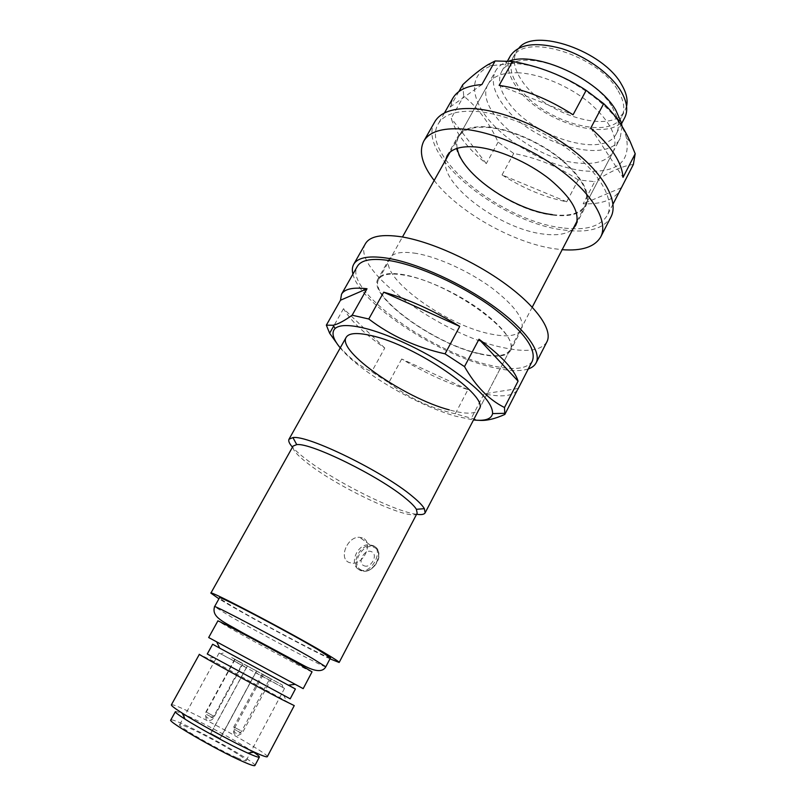 <?xml version="1.0" encoding="UTF-8"?>
<svg xmlns="http://www.w3.org/2000/svg" width="806" height="806" viewBox="0 0 806 806"><rect width="100%" height="100%" fill="white"/><g stroke="black" fill="none" stroke-linecap="round" stroke-linejoin="round"><path stroke-width="0.6" stroke-dasharray="4.03 3.02" d="M363.98 565.711C370.931 569.046 378.739 554.216 371.395 551.667C364.473 548.443 356.726 563.051 363.98 565.711M362.378 537.904L359.667 537.33C347.557 536.01 338.137 558.568 349.26 562.558L352.333 563.203C364.604 564.23 373.521 541.491 362.378 537.904L359.667 537.33C347.557 536.01 338.137 558.568 349.26 562.558L352.333 563.203C364.604 564.23 373.521 541.491 362.378 537.904M359.869 569.953L362.861 570.567C373.934 570.87 383.394 548.775 372.775 545.531L370.025 544.906C356.907 542.76 348.202 565.56 359.869 569.953M263.25 674.652L269.99 678.309L263.25 674.652M269.869 678.4L263.179 674.793L269.869 678.4M241.84 663.278L234.979 659.55L241.84 663.278M235.866 659.882L242.485 663.439L235.866 659.882M255.623 672.486L256.53 670.935L282.271 684.979L230.556 656.95L247.331 665.958L246.435 667.519L219.091 652.991L284.548 688.384L255.623 672.486L220.078 738.367L210.749 733.339L220.078 738.367M236.682 757.63C217.106 749.117 176.816 725.843 179.627 724.755C180.151 724.211 183.637 725.39 190.075 728.292C209.842 737.067 248.177 759.181 246.112 760.703C245.709 761.247 242.566 760.219 236.682 757.63M312.043 671.851C312.869 673.121 258.101 643.934 231.433 628.932L217.872 620.932M618.142 90.866C624.096 100.982 625.325 109.495 621.839 116.407C610.071 141.856 540.272 120.447 518.359 86.343C510.772 75.2 508.989 65.608 513.019 57.569C523.144 32.129 598.435 54.929 618.142 90.866M626.564 106.251L625.103 110.15C613.225 135.831 543.456 114.593 521.673 80.358C514.127 69.175 512.394 59.523 516.465 51.403L518.923 48.058M612.348 107.127L617.477 118.472C618.988 124.265 618.645 129.262 616.469 133.464C604.379 159.608 531.104 136.688 507.669 101.274C499.539 89.647 497.544 79.693 501.685 71.402C504.002 67.281 508.002 64.258 513.674 62.354C538.489 52.461 595.815 78.202 612.348 107.127M624.68 117.736C612.278 144.486 539.073 122.018 516.001 86.242C507.982 74.505 506.097 64.399 510.349 55.916M622.03 126.29L620.146 138.35C606.999 166.61 527.779 141.725 502.219 103.47C493.302 90.846 491.086 80.016 495.579 70.999C498.058 66.596 502.329 63.362 508.385 61.306L509.019 61.095M416.581 514.288C394.497 511.548 334.006 481.122 305.222 458.574C299.62 454.262 295.369 450.463 292.477 447.179M417.165 513.17C413.669 522.862 340.001 488.859 307.801 463.45C296.81 454.967 291.903 449.174 293.082 446.081M329.986 658.845C309.514 649.263 257.164 621.235 229.418 605.044L218.93 598.798M330.51 657.837C330.903 660.074 266.494 626.272 235.322 608.006C224.844 601.901 219.564 598.495 219.484 597.81M295.147 684.324L208.673 637.536M288.498 685.181L212.653 644.246M290.2 698.822L207.263 653.988M294.25 705.603L213.59 661.363L199.374 654.311M267.3 756.703C269.798 754.809 214.95 723.496 186.579 710.449C177.169 706.076 172.101 704.202 171.376 704.837M253.729 752.21C241.034 743.515 207.253 724.957 188.654 716.433C180.453 712.655 176.04 711.073 175.396 711.668M254.918 765.519C257.396 763.514 209.197 735.717 184.181 724.574C175.94 720.856 171.466 719.345 170.781 720.02M246.435 667.519L210.749 733.339M247.331 665.958L256.53 670.935M220.058 738.729L256.61 670.995L220.068 738.719M511.024 63.432L492.204 65.608C467.752 73.306 469.576 99.319 491.962 123.469C514.248 147.7 553.48 167.829 584.824 170.983C616.691 173.159 630.584 162.238 626.504 138.229C619.451 106.09 554.044 63.221 511.024 63.432M566.719 201.802L502.037 174.922C523.235 188.392 544.796 197.359 566.719 201.802L578.214 179.929L594.707 181.662L583.161 203.787C602.122 204.492 614.635 199.636 620.701 189.219M578.214 179.929C558.82 166.802 537.32 157.976 513.734 153.462L498.118 142.128C489.514 123.157 478.049 107.813 463.722 96.095L462.775 84.67M457.224 148.324C456.377 143.921 456.861 140.073 458.674 136.788C462.876 129.635 472.356 126.492 487.106 127.358C508.868 128.93 539.063 141.866 560.17 158.873C581.942 177.552 590.314 193.007 585.307 205.258C580.27 213.57 569.268 216.683 552.312 214.618M517.422 72.762C539.345 73.487 569.268 85.96 589.841 103.188C611.008 122.18 618.807 138.34 613.215 151.659C607.764 160.787 596.511 164.615 579.464 163.165C533.491 160.263 472.578 109.294 488.235 84.086C492.819 76.258 502.541 72.48 517.422 72.762M562.195 227.836C501.584 221.126 419.211 155.145 438.202 123.953C443.653 114.643 455.964 110.442 475.147 111.339C504.042 113.102 544.896 130.35 573.398 153.251C601.971 176.161 614.676 201.309 607.261 215.353C600.309 226.718 585.287 230.879 562.195 227.836M458.856 91.592L450.05 107.107L452.72 98.392M498.118 142.128L486.29 163.608C467.52 148.455 455.823 133.333 451.199 118.23L463.722 96.095M502.037 174.922L513.734 153.462M450.05 107.107L481.847 84.6M486.29 163.608L451.199 118.23M633.365 164.444C622.121 166.036 609.235 171.779 594.707 181.662M621.386 187.748L583.161 203.787M590.768 128.073L623.028 177.38M499.146 85.386L573.066 114.795M552.644 215.061C569.802 217.157 580.935 214.003 586.033 205.601C591.1 193.218 582.627 177.582 560.613 158.691C539.254 141.493 508.717 128.416 486.713 126.824C471.812 125.958 462.231 129.141 457.989 136.365C443.421 159.628 506.511 210.356 552.644 215.061M445.587 160.112C440.257 184.554 499.901 228.823 542.67 233.972C556.684 235.936 566.779 234.274 572.955 228.985M434.172 180.463C457.999 211.666 512.666 242.677 554.044 248.711L562.175 249.679M434.807 121.766C415.05 154.359 500.717 222.919 563.817 230.012C587.957 233.226 603.664 228.894 610.948 217.005M340.243 347.9C359.567 371.798 416.964 405.499 455.974 416.279L473.505 419.956M467.974 389.61L401.7 359.002C424.188 372.453 446.272 382.659 467.974 389.61L455.259 413.8L478.935 420.309M479.046 353.481C434.394 343.971 367.848 296.004 378.719 279.319C381.843 274.09 390.588 272.75 404.975 275.299C450.171 282.513 522.469 335.276 509.825 350.207C505.956 356.202 495.7 357.3 479.046 353.481M532.333 361.078C526.963 369.269 512.938 370.669 490.239 365.289C430.888 352.202 343.155 289.183 357.3 266.433M517.19 390.376C512.475 396.23 501.423 397.388 484.053 393.842L471.288 418.334M532.232 307.167L479.096 409.216C475.731 414.224 465.787 414.455 449.285 409.891M401.7 359.002L388.784 382.689L371.697 371.778C358.7 365.733 346.983 356.111 336.555 342.923M384.764 348.041L343.517 308.678C350.55 320.627 364.292 333.744 384.764 348.041L371.697 371.778M343.517 308.678L333.664 326.108M455.259 413.8C430.374 408.078 408.209 397.711 388.784 382.689M518.157 388.502L484.053 393.842M404.521 274.826C389.993 272.257 381.157 273.617 378.004 278.896C367.022 295.782 434.283 344.253 479.429 353.874C496.274 357.743 506.652 356.645 510.571 350.57C513.966 341.311 503.821 327.71 480.124 309.746C457.274 293.223 426.001 278.856 404.521 274.826M416.41 253.427C401.821 251.109 392.865 252.741 389.55 258.313C378.034 276.146 444.69 324.959 489.988 333.855C506.883 337.462 517.371 336.052 521.472 329.634C525.119 319.911 515.215 305.998 491.771 287.893C469.132 271.269 437.97 257.094 416.41 253.427M365.44 243.674C350.016 268.781 440.429 334.722 502.42 347.446C526.207 352.746 541.038 350.862 546.921 341.804M352.927 274.131C359.526 303.358 438.192 354.912 492.073 367.234C507.8 371.042 519.87 371.606 528.293 368.947M373.672 546.186L370.972 545.602C358.922 544.241 349.693 566.578 360.776 570.588L363.828 571.242C376.039 572.32 384.774 549.803 373.672 546.186M361.622 570.164C349.834 565.762 362.458 542.045 373.732 547.254C385.752 551.344 372.997 575.665 361.622 570.164M240.42 730.427L233.75 727.002L240.42 730.427M240.944 732.986L234.012 729.047L240.944 732.986M206.588 714.479L213.53 718.035L206.588 714.479M207.082 712.464L213.771 716.262L207.082 712.464M325.805 666.814C326.39 668.658 261.98 634.604 230.597 616.57L214.557 606.666M247.382 666.008L210.698 733.672M370.025 544.906L359.667 537.33L370.972 545.602L373.762 546.287C375.656 546.549 377.309 548.644 378.719 552.563C380.835 561.117 371.495 572.129 363.828 571.242L362.861 570.567M262.212 674.108L233.75 727.002L234.475 732.261C237.186 734.316 239.573 733.984 241.619 731.264L269.99 678.309M263.179 674.793L234.012 729.047C232.843 732.473 233.982 734.719 237.448 735.787L242.072 733.42L271.159 679.105M234.979 659.55L205.449 713.673L206.114 718.972C208.895 721.148 211.374 720.836 213.53 718.035L242.959 663.872M234.697 659.227L205.893 712C204.734 715.285 205.812 717.471 209.117 718.549L213.771 716.262L242.485 663.439M223.181 653.031L220.814 653.837M219.091 652.991L179.627 724.755M621.839 116.407L625.103 110.15M616.469 133.464L621.577 123.681M617.477 118.472L621.245 122.331M577.156 220.904L620.146 138.35M283.45 694.853L286.462 700.908M214.285 657.454L207.565 658.25M378.719 279.319L402.456 236.994M450.04 152.173L495.579 70.999M513.674 62.354L508.385 61.306M501.685 71.402L507.508 60.984M513.019 57.569L516.465 51.403M284.548 688.384L246.112 760.703M282.271 684.979L282.896 687.407M492.204 65.608L488.063 64.631M613.215 151.659L585.307 205.258M444.428 112.991L438.202 123.953M613.023 204.14L607.261 215.353M488.235 84.086L458.674 136.788M626.504 138.229L630.232 141.765M575.766 225.327L586.033 205.601M447.108 155.76L457.989 136.365M479.096 409.216L509.825 350.207M389.55 258.313L378.004 278.896M521.472 329.634L510.571 350.57"/><path stroke-width="1.21" d="M219.706 648.135L295.399 688.989L290.2 698.822L207.263 653.988L212.653 644.246L219.706 648.135L216.663 641.838L208.673 637.536L217.872 620.932C215.595 618.887 274.332 650.18 300.437 664.95L312.043 671.851L303.187 688.646L295.147 684.324M518.923 48.058C534.398 27.263 603.331 50.969 621.527 84.459C626.363 92.66 628.045 99.924 626.564 106.251M507.508 60.984L510.349 55.916C518.439 43.998 535.547 41.549 561.671 48.592C585.952 56.088 610.505 73.809 620.852 90.987C627.058 101.586 628.337 110.503 624.68 117.736L621.577 123.681M509.019 61.095C536.131 50.818 597.971 78.887 615.713 110.029L621.245 122.331L622.03 126.29M292.477 447.179C289.304 443.562 288.145 440.912 289.001 439.24L292.921 437.587C307.811 434.827 383.837 472.004 412.591 496.516C418.667 501.523 422.586 505.574 424.369 508.667L425.125 512.848C424.198 514.48 421.357 514.963 416.581 514.288M218.93 598.798L210.88 593.115L293.082 446.081L296.739 444.62C310.512 442.434 379.203 476.124 405.529 498.299C411.09 502.833 414.707 506.5 416.4 509.311L417.165 513.17L339.155 662.472L329.986 658.845M210.88 593.115C207.918 589.236 289.263 631.874 324.193 652.648C334.329 658.643 339.316 661.917 339.155 662.472M214.557 606.666L219.484 597.81C217.086 594.536 287.027 631.199 317.352 649.213L330.51 657.837L325.805 666.814C322.743 672.315 315.277 671.831 303.388 665.343L242.697 632.791C222.879 621.396 211.353 617.356 214.557 606.666C211.938 603.754 281.909 640.72 312.466 658.462L325.805 666.814M216.663 641.838L303.187 688.646M295.399 688.989L288.498 685.181M282.05 699.588L294.25 705.603L267.3 756.703C266.826 757.358 262.494 755.837 254.323 752.129L254.202 752.069C235.795 743.757 199.263 724 182.307 713.189C174.731 708.373 171.084 705.593 171.376 704.837L199.374 654.311C196.402 653.454 255.22 685.694 282.05 699.588M259.381 757.076L254.918 765.519C254.424 766.204 250.505 764.934 243.15 761.7C218.426 750.98 167.104 721.33 170.781 720.02L175.396 711.668C175.134 712.373 178.348 714.862 185.027 719.133C199.868 728.654 231.584 745.812 247.744 753.056L247.855 753.106C255.099 756.36 258.938 757.68 259.381 757.076C259.572 756.522 257.688 754.9 253.729 752.21M458.856 91.592L462.775 84.67C472.175 75.835 480.598 69.155 488.063 64.631L495.146 60.964L512.505 61.458C539.174 66.163 563.726 75.794 586.163 90.332L603.694 103.652C614.394 113.717 623.24 126.421 630.232 141.765L635.199 153.755L633.365 164.444L613.023 204.14M444.428 112.991L452.72 98.392C457.415 90.242 467.127 85.638 481.847 84.6L495.146 60.964M603.694 103.652L590.768 128.073C611.18 146.037 621.94 162.469 623.028 177.38L635.199 153.755M512.505 61.458L499.146 85.386C523.547 88.932 548.181 98.735 573.066 114.795L586.163 90.332M552.312 214.618C514.127 210.366 461.344 174.156 457.224 148.324M572.955 228.985L575.766 225.327C580.612 213.348 571.917 197.984 549.682 179.214C528.121 162.097 497.483 148.848 475.55 146.944C460.689 145.846 451.209 148.788 447.108 155.76L445.587 160.112M562.175 249.679C581.962 251.19 594.818 246.918 600.762 236.843C608.208 222.738 594.637 196.986 564.522 173.199C534.479 149.412 491.68 131.197 461.697 128.98C441.879 127.781 429.235 131.841 423.775 141.151C418.606 151.639 422.072 164.736 434.172 180.463M600.762 236.843L610.948 217.005C618.655 202.387 605.447 176.171 575.615 152.263C545.853 128.366 503.196 110.392 473.122 108.629C453.234 107.742 440.459 112.115 434.807 121.766L423.775 141.151M473.505 419.956C485.061 421.216 491.428 419.1 492.577 413.589C492.899 403.272 478.774 388.19 450.201 368.332C422.757 349.965 387.293 333.553 363.385 327.931C348.797 324.617 339.376 324.788 335.125 328.455C331.145 332.435 332.858 338.923 340.243 347.9M517.19 390.376L504.818 414.445C494.602 419.029 485.968 420.984 478.935 420.309M504.818 414.445L504.506 407.504C489.041 399.867 475.701 386.235 464.498 366.609L445.043 353.844C416.168 347.376 390.749 335.759 368.775 319.005L352.141 315.196L367.022 288.75C353.088 287.097 344.595 288.911 341.532 294.2L357.3 266.433C361.33 259.633 372.674 257.789 391.333 260.902C419.513 265.92 461.334 284.971 491.862 306.995C523.386 330.903 536.877 348.938 532.333 361.078L517.734 389.469M449.285 409.891C405.075 398.325 336.817 351.335 346.167 337.341C348.827 332.949 357.26 332.384 371.465 335.639C416.098 345.22 490.441 396.975 479.096 409.216L425.125 512.848M383.737 292.195L459.742 326.39C433.104 310.29 407.765 298.885 383.737 292.195L368.775 319.005M459.742 326.39L445.043 353.844M478.996 339.225L518.077 381.147C514.631 369.954 501.604 355.98 478.996 339.225L464.498 366.609M518.077 381.147L504.506 407.504M333.664 326.108L329.634 333.241L326.349 325.161L333.14 325.261C338.046 324.163 344.384 320.808 352.141 315.196M341.532 294.2L340.495 300.225L326.349 325.161M340.495 300.225L367.022 288.75M336.555 342.923L329.634 333.241M528.293 368.947C532.051 367.647 534.66 365.622 536.111 362.871L546.921 341.804C552.926 330.52 537.34 307.298 505.715 284.155C474.16 261.033 430.626 241.457 401.187 236.783C381.752 233.931 369.843 236.229 365.44 243.674L353.733 264.257C352.212 266.977 351.95 270.272 352.927 274.131M536.111 362.871C541.823 352.172 525.824 329.483 493.887 306.481C462.019 283.49 418.344 263.633 389.016 258.464C369.672 255.26 357.904 257.195 353.733 264.257M532.232 307.167L577.156 220.904M416.4 509.311L424.369 508.667M288.276 685.211L295.218 684.314M247.855 753.106L254.323 752.129M185.027 719.133L182.307 713.189M296.739 444.62L292.921 437.587M289.001 439.24L346.167 337.341M402.456 236.994L450.04 152.173M492.577 413.589L505.11 413.317M335.125 328.455L333.14 325.261"/></g></svg>
